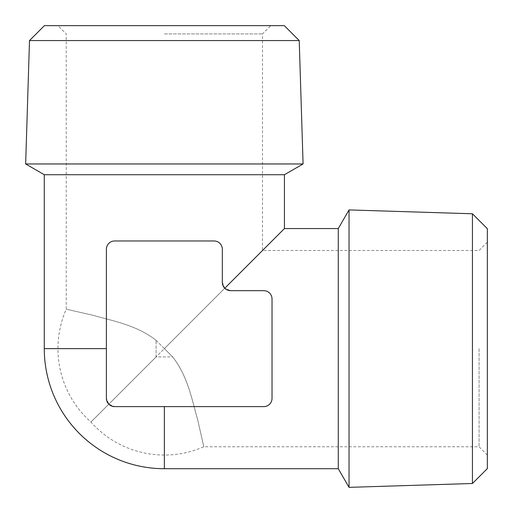 <?xml version="1.0" encoding="UTF-8"?>
<svg xmlns="http://www.w3.org/2000/svg" width="513" height="513" viewBox="0 0 513 513"><rect width="100%" height="100%" fill="white"/><g stroke="black" fill="none" stroke-linecap="round" stroke-linejoin="round"><path stroke-width="0.38" stroke-dasharray="2.56 1.92" d="M44.413 25.65L284.317 25.65M164.365 25.65L270.787 25.65L164.365 25.65M164.365 33.929L262.502 33.929L164.365 33.929M164.365 348.635L156.08 340.356C136.15 324.575 110.333 320.465 93.661 315.431L66.228 309.179L93.661 315.431C110.333 320.465 136.15 324.575 156.08 340.356C136.15 324.575 110.333 320.465 93.661 315.431L66.228 309.179L93.661 315.431C110.333 320.465 136.15 324.575 156.08 340.356L164.365 348.635L262.502 250.498L164.365 348.635L172.644 356.92L164.365 348.635L156.08 356.92L164.365 348.635M479.071 348.635L479.071 446.772L479.071 348.635M172.644 356.92C188.425 376.85 192.535 402.667 197.569 419.339L203.821 446.772L197.569 419.339C192.535 402.667 188.425 376.85 172.644 356.92C188.425 376.85 192.535 402.667 197.569 419.339L203.821 446.772L197.569 419.339C192.535 402.667 188.425 376.85 172.644 356.92L164.365 356.92L172.644 356.92M156.08 356.92L90.955 422.045L156.08 356.92L156.08 340.356L156.08 356.92L164.365 356.92L156.08 356.92M487.35 228.683L487.35 468.587M472.441 483.496L472.441 213.78M349.039 209.92L349.039 487.35M338.279 468.722L338.279 228.554M106.826 400.974L108.82 404.18L106.39 398.325L106.39 249.254A8.279 8.279 0 0 1 114.675 240.975L214.056 240.975A8.279 8.279 0 0 1 222.334 249.254L222.334 282.381L222.334 249.254C221.667 244.041 218.91 241.283 214.056 240.975L114.675 240.975C109.82 241.283 107.057 244.041 106.39 249.254C107.057 244.041 109.82 241.283 114.675 240.975L214.056 240.975C218.91 241.283 221.667 244.041 222.334 249.254L222.334 282.381A8.279 8.279 0 0 0 230.619 290.666L263.746 290.666A8.279 8.279 0 0 1 272.025 298.944C271.717 294.09 268.959 291.333 263.746 290.666L230.619 290.666L224.765 288.235L230.619 290.666L263.746 290.666C268.959 291.333 271.717 294.09 272.025 298.944L272.025 398.325C271.717 403.18 268.959 405.943 263.746 406.61C268.959 405.943 271.717 403.18 272.025 398.325L272.025 298.944L272.025 398.325A8.279 8.279 0 0 1 263.746 406.61L114.675 406.61L164.365 406.61L114.675 406.61L108.82 404.18L112.026 406.174M222.334 282.381L224.765 288.235L284.446 228.554M284.446 174.721L44.278 174.721M224.765 288.235L222.45 283.734M25.65 163.961L303.08 163.961M299.22 40.559L29.504 40.559M114.675 406.61A8.279 8.279 0 0 1 106.39 398.325M164.365 406.61L164.365 468.722M106.39 348.635L44.278 348.635M487.35 242.213L479.071 250.498L262.502 250.498L262.502 33.929L270.787 25.65M487.35 455.057L479.071 446.772L203.821 446.772A98.137 98.137 0 0 1 90.955 422.045A98.137 98.137 0 0 1 66.228 309.179L66.228 33.929L57.943 25.65"/><path stroke-width="0.77" d="M299.22 40.559L284.317 25.65L44.413 25.65L29.504 40.559L299.22 40.559L303.08 163.961L25.65 163.961L29.504 40.559M472.441 483.496L487.35 468.587L487.35 228.683L472.441 213.78L472.441 483.496L349.039 487.35L349.039 209.92L472.441 213.78M349.039 209.92L338.279 228.554L338.279 468.722L349.039 487.35M338.279 228.554L284.446 228.554L224.765 288.235M263.746 406.61A8.279 8.279 0 0 0 272.025 398.325L272.025 298.944A8.279 8.279 0 0 0 263.746 290.666L230.619 290.666A8.279 8.279 0 0 1 222.334 282.381L222.334 249.254A8.279 8.279 0 0 0 214.056 240.975L114.675 240.975A8.279 8.279 0 0 0 106.39 249.254L106.39 398.325A8.279 8.279 0 0 0 114.675 406.61L263.746 406.61M106.39 398.325L106.826 400.974M112.026 406.174L114.675 406.61M106.39 348.635L44.278 348.635L44.278 174.721L284.446 174.721L284.446 228.554M222.45 283.734L222.334 282.381M338.279 468.722L164.365 468.722L164.365 406.61M44.278 348.635A120.087 120.087 0 0 0 164.365 468.722M284.446 174.721L303.08 163.961M44.278 174.721L25.65 163.961"/></g></svg>
